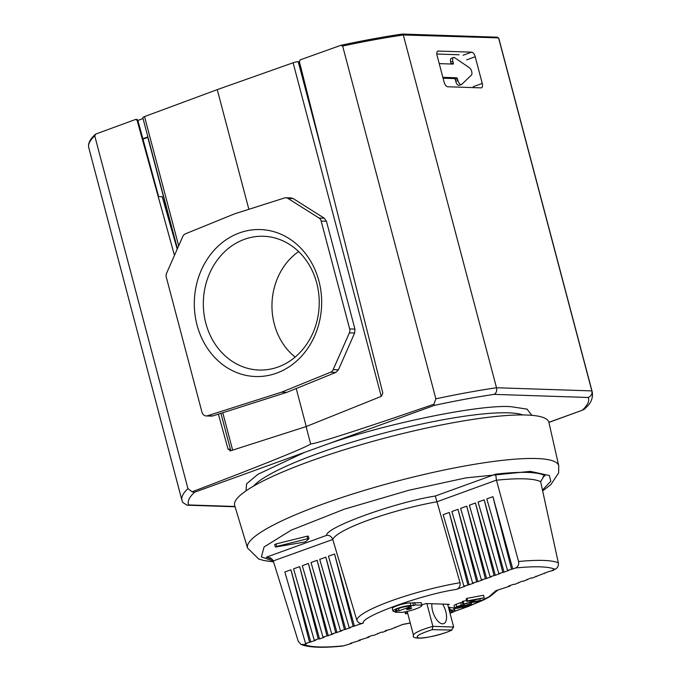 <?xml version="1.0" encoding="UTF-8"?>
<svg xmlns="http://www.w3.org/2000/svg" width="681" height="681" viewBox="0 0 681 681"><rect width="100%" height="100%" fill="white"/><g stroke="black" fill="none" stroke-linecap="round" stroke-linejoin="round"><path stroke-width="1.02" d="M205.832 323.228A66.917 57.953 91.9 0 1 266.62 236.469A66.917 57.953 91.9 0 1 316.733 283.075A66.917 57.953 91.9 0 1 262.211 370.038A66.917 57.953 91.9 0 1 205.832 323.228M298.618 251.57A62.848 54.429 -88.1 0 0 274.315 324.156A62.848 54.429 -88.1 0 0 295.137 357.091M197.056 325.101A73.522 63.673 91.9 0 1 239.457 232.919A73.522 63.673 91.9 0 1 318.912 280.989A73.522 63.673 91.9 0 1 276.512 373.171A73.522 63.673 91.9 0 1 197.056 325.101M281.534 392.179L207.518 415.75A5.269 4.563 91.9 0 1 206.173 415.938A5.269 4.563 91.9 0 1 201.985 412.26L166.292 277.158A5.269 4.563 91.9 0 1 166.59 273.226L182.806 236.452A5.269 4.563 91.9 0 1 185.385 233.847L234.426 213.902L284.53 197.95A5.269 4.563 91.9 0 1 285.875 197.762A5.269 4.563 91.9 0 1 287.918 198.401L319.031 218.031A5.269 4.563 91.9 0 1 321.177 221.078L349.676 328.932A5.269 4.563 91.9 0 1 349.37 332.864L333.162 369.63A5.269 4.563 91.9 0 1 330.574 372.243L281.534 392.179L286.795 392.358L212.787 415.929L207.518 415.75M291.136 197.941L293.179 198.571L324.292 218.209L326.446 221.257L354.937 329.102L354.631 333.035L338.423 369.809L335.844 372.413L286.795 392.358M211.433 416.108L212.787 415.929M344.586 355.822L353.277 336.116M178.669 245.824L144.525 116.579L217.248 89.628L248.863 209.305M296.218 388.528L306.254 426.527M217.248 89.628L293.102 62.788L381.241 396.385M143.053 118.571L137.885 120.443M144.525 116.579A3.95 0.647 165.2 0 0 142.797 117.609L177.418 248.667M323.33 156.724L298.227 61.707A3.95 0.647 165.2 0 0 293.102 62.788M298.227 61.707L299.027 61.733A3.95 0.647 165.2 0 0 299.427 61.733M147.888 136.907L142.865 138.72M451.128 63.878L453.308 63.095L452.865 61.392A4.214 1.992 -109.9 0 1 453.529 57.502L451.35 58.294A4.214 1.992 70.1 0 0 450.677 62.184L451.128 63.878A1.056 0.494 -109.9 0 1 451.162 64.014M455.725 81.294A4.214 1.992 70.1 0 0 459.266 85.329L461.446 84.538A4.214 1.992 -109.9 0 1 457.913 80.503L457.462 78.809L455.283 79.6L455.725 81.294L457.913 80.503M443.076 78.204L454.491 78.579A1.056 0.494 -109.9 0 1 455.283 79.6M436.81 54.029L459.122 54.761M142.976 139.137L147.794 137.349A3.95 0.647 165.2 0 0 147.99 137.281M439.219 63.622L453.052 64.082A1.056 0.494 -109.9 0 0 453.137 64.065A1.056 0.494 -109.9 0 0 453.308 63.095M453.529 57.502A4.214 1.992 -109.9 0 1 454.789 57.783L469.405 67.734A4.214 1.992 -109.9 0 1 471.686 71.488A4.214 1.992 -109.9 0 1 471.363 75.157L461.803 84.316A4.214 1.992 -109.9 0 1 461.446 84.538M454.491 78.579L456.67 77.787A1.056 0.494 -109.9 0 1 457.462 78.809M456.67 77.787L442.846 77.328M230.127 450.941L306.084 426.595L310.596 443.672C313.303 444.497 263.13 464.868 192.102 491.784L187.93 488.592L94.719 135.808A212.191 34.722 165.2 0 0 88.743 147.607L181.955 500.399L182.729 502.442L186.977 505.183L188.688 504.953C187.173 501.539 189.139 497.3 194.562 492.218L324.496 445.178C382.867 424.127 480.718 403.986 511.329 406.727L527.06 409.145L531.852 415.325M94.719 135.808L95.944 133.978L135.689 119.422L137.094 119.396M135.689 119.422L137.094 120.265L174.464 255.375M230.799 450.848L228.058 449.137L230.408 449.213M218.38 414.142L228.058 449.137M194.562 492.218L192.102 491.784M306.084 426.595L381.351 396.342L382.824 393.107L299.368 61.52L300.142 59.885L340.73 45.355L342.654 46.044L435.866 398.828A212.191 34.722 -14.8 0 1 496.509 387.753L403.297 34.969L498.543 37.881L499.045 39.209A212.191 34.722 165.2 0 0 498.628 38.119L591.84 390.903C592.461 393.933 591.244 396.129 588.18 397.483C589.686 400.896 587.729 405.135 582.298 410.217L548.912 422.407A162.521 26.593 165.2 0 0 526.422 415.018A162.521 26.593 165.2 0 0 345.897 449.256A162.521 26.593 165.2 0 0 234.664 505.438L247.561 548.069A160.946 26.338 -14.8 0 1 357.712 492.431A160.946 26.338 -14.8 0 1 536.492 458.526A160.946 26.338 -14.8 0 1 558.76 465.847L548.912 422.407M548.895 422.314L582.298 410.217L584.281 409.307L586.826 406.787C591.304 402.497 593.117 397.559 592.257 391.992A212.191 34.722 -14.8 0 0 591.84 390.903L496.509 387.753C497.113 390.868 496.304 393.082 494.1 394.376L588.18 397.483M435.866 398.828L433.908 404.242L434.538 405.34C455.734 400.777 475.585 397.125 494.1 394.376M433.908 404.242C360.921 429.464 308.706 446.166 310.596 443.672M177.205 249.161L162.206 196.69L158.613 196.571L137.851 120.29L136.864 119.464M340.73 45.355L341.002 45.278C362.811 40.596 383.216 36.859 402.224 34.059L402.037 34.11C383.003 36.919 362.564 40.664 340.73 45.355M342.654 46.044A212.191 34.722 165.2 0 1 403.297 34.969L402.037 34.11M497.479 37.191L402.224 34.059M437.074 55.502L444.123 82.163A4.741 2.239 -109.9 0 0 447.681 86.759L481.075 87.866A4.741 2.239 -109.9 0 0 481.493 87.798A4.741 2.239 -109.9 0 0 482.25 83.422L475.21 56.753A4.741 2.239 -109.9 0 0 471.644 52.156L438.249 51.058A4.741 2.239 -109.9 0 0 437.832 51.118A4.741 2.239 -109.9 0 0 437.074 55.502M498.628 38.119L497.053 37.251M356.801 620.085A73.888 12.088 -14.8 0 1 460.033 582.706C460.441 586.052 459.215 588.29 456.347 589.405L465.217 586.196L463.897 586.145L443.169 514.683L449.281 512.47L469.149 584.766L473.942 583.03L472.623 582.987L451.895 511.525L458.007 509.311L477.875 581.608L482.667 579.871L481.348 579.829L460.628 508.367L466.732 506.153L486.6 578.45L491.393 576.713L490.082 576.671L469.354 505.208L475.457 502.995L495.325 575.292L500.118 573.555L498.807 573.513L478.079 502.05L484.182 499.837L504.051 572.134L508.852 570.397L507.532 570.355L486.804 498.884L492.916 496.679L512.776 568.975L515.508 567.988C518.096 566.796 519.118 564.634 518.582 561.51L496.44 480.131L436.981 501.761A76.851 12.573 165.2 0 0 332.779 539.48L273.268 560.931L298.244 641.281L300.968 644.422L304.152 644.507L306.884 643.519L305.565 643.477L315.609 640.361L314.29 640.319L318.214 638.889L319.534 638.931L324.335 637.195L323.015 637.152L333.06 634.037L331.741 633.994L341.785 630.878L340.466 630.836L350.511 627.72L349.191 627.678L363.313 623.089C360.411 624.068 358.232 623.064 356.801 620.085L332.779 539.48M515.508 567.988C525.23 567.009 533.453 566.626 540.195 566.847C546.911 567.069 551.84 567.886 554.981 569.29C557.569 568.107 558.684 565.945 558.326 562.821L540.612 481.595L544.059 476.07L545.098 475.798C541.812 473.823 535.947 472.691 527.477 472.41C518.973 472.137 508.375 472.716 495.666 474.163L496.44 480.131M276.026 543.949L274.698 544.519L275.362 547.03L276.69 546.46L276.026 543.949L307.046 536.228L307.71 538.739L276.69 546.46M307.71 538.739L308.885 538.714L305.965 541.531L304.186 542.136L275.362 547.03M459.13 606.371L459.394 607.375A2.809 0.46 -14.8 0 1 457.326 607.682A2.809 0.46 -14.8 0 1 456.942 607.554A2.809 0.46 -14.8 0 1 456.985 607.435A5.32 0.868 -14.8 0 1 458.287 606.711A7.874 1.285 -14.8 0 1 463.165 605.086L461.284 605.196L460.62 602.685A12.173 1.992 165.2 0 0 456.057 604.37A5.652 0.928 165.2 0 0 454.065 605.664L454.729 608.176A5.652 0.928 -14.8 0 1 456.721 606.882L456.057 604.37M469.422 605.034L469.49 605.273A2.75 0.451 -14.8 0 0 469.558 605.128A2.75 0.451 -14.8 0 0 468.724 605.026A2.698 0.443 -14.8 0 0 465.242 605.852A144.193 23.597 -14.8 0 0 462.39 606.882A6.12 1.004 -14.8 0 1 459.19 607.869A4.631 0.758 -14.8 0 1 456.091 608.414A5.652 0.928 -14.8 0 1 455.512 608.422A5.652 0.928 -14.8 0 1 454.729 608.176M407.187 611.419L413.503 635.313A22.788 3.728 -14.8 0 1 432.895 626.35L426.876 603.579M406.991 609.504A2.63 0.434 -14.8 0 1 406.634 609.384A2.63 0.434 -14.8 0 1 408.438 608.473A2.63 0.434 -14.8 0 1 411.358 607.92A2.63 0.434 -14.8 0 1 411.724 608.039A2.63 0.434 -14.8 0 1 411.409 608.354L409.221 609.146A2.63 0.434 -14.8 0 1 406.991 609.504M409 608.312L409.221 609.146M442.599 604.098A13.16 6.223 -109.9 0 1 445.783 611.478A13.16 6.223 -109.9 0 1 443.68 623.634A13.16 6.223 -109.9 0 1 432.622 611.044A13.16 6.223 -109.9 0 1 431.924 603.741M308.229 536.202L307.046 536.228M495.666 474.163L435.287 496.023C394.665 502.416 325.169 527.571 326.65 535.351L266.271 557.211L270.604 557.892L273.268 560.931M326.65 535.351C329.493 535.138 331.528 536.483 332.754 539.395M435.287 496.023L436.955 501.667M554.981 569.29L552.248 570.278L553.568 570.32L548.316 571.699L532.184 578.058L530.865 578.016L523.459 581.225L522.14 581.174L514.734 584.383L513.414 584.341L508.622 586.077L509.933 586.12L509.822 585.634M509.933 586.12L495.819 590.708L488.856 596.914L470.06 605.698M410.328 622.945L402.786 624.392L391.303 629.065L385.182 630.759L386.502 630.802L382.577 632.232L381.258 632.181L373.852 635.39L372.533 635.347L367.731 637.084L369.051 637.127L359.006 640.242L360.326 640.285L350.281 643.4L351.6 643.443L343.624 645.809C323.884 647.759 310.732 647.325 304.152 644.507M300.968 644.422L304.237 645.537C312.605 647.648 325.382 647.827 342.56 646.056L343.624 645.809M354.443 626.299L334.575 554.002L328.463 556.215L349.191 627.678M310.808 642.098L290.949 569.793L284.837 572.006L305.565 643.477M319.534 638.931L299.674 566.635L293.562 568.848L314.29 640.319M328.259 635.773L308.399 563.476L302.287 565.69L323.015 637.152M336.984 632.615L317.125 560.318L311.013 562.532L331.741 633.994M345.718 629.457L325.85 557.16L319.738 559.373L340.466 630.836M460.033 582.706L436.981 501.761M518.658 582.962L518.547 582.476M527.392 579.795L527.273 579.318M536.117 576.637L535.998 576.16M544.843 573.479L544.723 573.002M553.568 570.32L553.449 569.844M453.631 607.903L454.295 610.414A8.512 1.396 -14.8 0 1 454.951 610.755L454.287 608.244A8.512 1.396 165.2 0 0 453.631 607.903L448.507 607.486M466.502 600.421L462.178 601.672L462.842 604.183L479.39 601.093L480.275 600.489L472.171 601.995L475.227 599.884L484.208 597.756L467.66 600.846L466.996 598.335L466.119 598.948L466.783 601.459L473.269 600.25L470.213 602.362L462.842 604.183M484.208 597.756L483.553 595.254L466.996 598.335M406.259 611.632A25.197 4.12 165.2 0 0 405.204 613.334A25.197 4.12 165.2 0 0 405.638 613.862L407.212 613.402A23.537 3.856 165.2 0 0 407.791 613.658M421.769 604.864A25.197 4.12 -14.8 0 1 426.161 603.553L449.332 604.319A25.197 4.12 -14.8 0 1 447.851 605.017M421.139 602.668L421.803 605.179A13.16 2.154 -14.8 0 1 421.905 605.349L421.241 602.838A13.16 2.154 165.2 0 0 421.139 602.668L410.183 603A9.96 1.626 165.2 0 0 399.151 605.086A9.96 1.626 165.2 0 0 392.307 608.525L392.971 611.036A9.96 1.626 -14.8 0 1 399.815 607.597A9.96 1.626 -14.8 0 1 410.847 605.511L410.183 603M462.399 602.54L460.62 602.685M507.532 570.355L512.776 568.975M498.807 573.513L504.051 572.134M490.082 576.671L495.325 575.292M481.348 579.829L486.6 578.45M472.623 582.987L477.875 581.608M463.897 586.145L469.149 584.766M351.6 643.443L351.481 642.966M360.326 640.285L360.206 639.799M369.051 637.127L368.94 636.641M377.776 633.968L377.666 633.483M386.502 630.802L386.391 630.325M395.227 627.644L395.116 627.167M325.85 557.16L344.399 629.414M317.125 560.318L335.673 632.572M308.399 563.476L326.948 635.731M299.674 566.635L318.214 638.889M290.94 569.793L309.489 642.055M334.575 554.002L353.124 626.256M492.908 496.679L511.457 568.933M484.182 499.837L502.731 572.091M475.457 502.995L494.006 575.249M466.732 506.153L485.281 578.407M458.007 509.311L476.555 581.565M449.281 512.47L467.83 584.724M449.69 610.721L450.226 612.73A4.018 0.655 -14.8 0 1 449.911 612.832M452.482 611.232L452.601 611.657A3.984 0.655 -14.8 0 1 450.226 612.73M449.341 610.661L452.124 611.138A6.597 1.081 -14.8 0 1 452.678 611.41A6.597 1.081 -14.8 0 1 452.601 611.657M449.426 607.188L450.09 609.699L449.162 609.997M454.295 610.414L450.09 609.699M454.951 610.755A8.512 1.396 -14.8 0 1 454.61 611.317A6.257 1.021 -14.8 0 1 451.06 612.84A7.227 1.183 -14.8 0 1 450.005 613.172M479.884 599.016L480.275 600.489M463.063 601.059L463.727 603.57M469.83 600.889L470.213 602.362M467.66 600.846L466.783 601.459M407.212 613.402L406.719 611.529M405.323 612.662L405.638 613.862M412.814 603.085L413.478 605.596L410.847 605.511M414.559 602.455L415.223 604.966L413.478 605.596M421.803 605.179L415.223 604.966M421.905 605.349A13.16 2.154 -14.8 0 1 415.265 609.103A13.16 2.154 -14.8 0 1 401.807 612.423L395.227 612.202L395.048 611.504M392.971 611.036A9.96 1.626 -14.8 0 0 394.342 611.487L396.98 611.572L395.227 612.202M463.054 604.141L463.293 605.034M460.986 605.724L461.275 606.805A3.669 0.604 -14.8 0 1 459.394 607.375M461.275 606.805A159.686 26.125 -14.8 0 1 464.519 605.63L464.076 603.953M464.519 605.63A4.537 0.741 -14.8 0 1 470.205 604.294L469.83 602.881M470.205 604.294A5.261 0.86 -14.8 0 1 471.737 604.498A5.261 0.86 -14.8 0 1 471.746 604.566A6.912 1.132 -14.8 0 1 469.626 605.894A13.739 2.247 -14.8 0 1 464.476 607.758L462.288 607.937L462.05 607.009M465.183 605.877L465.481 607.001A9.619 1.575 -14.8 0 1 462.288 607.937M469.49 605.273A6.938 1.132 -14.8 0 1 465.481 607.001M456.721 606.882A12.173 1.992 -14.8 0 1 461.284 605.196M399.16 610.78L396.529 610.695A7.321 1.2 -14.8 0 1 395.516 610.363A7.321 1.2 -14.8 0 1 400.547 607.835A7.321 1.2 -14.8 0 1 408.668 606.294L411.298 606.388L399.16 610.78L398.564 608.516M447.647 604.26L453.665 627.039L451.256 630.308C445.119 633.662 424.093 638.787 419.496 638.054C414.039 637.016 418.296 634.224 432.265 629.678L432.895 626.35L453.665 627.039M411.409 608.354L411.29 607.92M413.503 635.313C410.166 641.051 436.913 637.161 452.005 630.044L432.265 629.678M330.574 372.243L335.844 372.413M338.423 369.809L333.162 369.63M349.37 332.864L354.631 333.035M354.937 329.102L349.676 328.932M321.177 221.078L326.446 221.257M324.292 218.209L319.031 218.031M287.918 198.401L293.179 198.571M232.681 450.243L222.772 412.746M299.027 61.733L307.48 93.731M177.281 248.974L147.794 137.349M452.865 61.392L450.677 62.184M523.008 414.95A143.308 23.452 165.2 0 0 508.401 412.831A143.308 23.452 165.2 0 0 365.425 438.181A143.308 23.452 165.2 0 0 253.502 486.157M234.979 506.477L188.688 504.953M181.955 500.399A212.191 34.722 -14.8 0 1 187.93 488.592M304.603 452.38L257.844 474.334L246.556 483.85L246.003 490.856M324.496 445.178L434.538 405.34M137.851 120.29L137.094 120.265M482.25 83.422L473.244 86.683M466.604 59.868L475.21 56.753M471.644 52.156L463.106 55.246M437.466 51.339L438.249 51.058M273.302 561.059L261.393 556.905L264.092 546.945L291.289 530.133L344.322 509.184L408.958 490.235L465.991 477.875L530.329 471.371L549.354 475.534L550.818 481.212L542.468 490.09M540.629 481.68A141.716 23.188 165.2 0 0 524.404 478.837A141.716 23.188 165.2 0 0 496.458 480.224M518.582 561.51A138.762 22.703 -14.8 0 1 543.276 560.42A138.762 22.703 -14.8 0 1 558.326 562.821M266.271 557.211L272.434 559.399M543.097 476.513L545.098 475.798M465.676 607.367L454.78 611.163M363.313 623.089C360.215 616.807 421.973 594.445 456.347 589.405M410.013 609.172L409.741 608.133M396.231 609.58L396.529 610.695M206.173 415.938L211.433 416.117M285.875 197.762L291.136 197.933M220.925 413.333L230.833 450.839M186.977 505.183L235.064 506.775M95.212 134.429L93.476 136.174C89.543 140.226 87.968 144.04 88.743 147.607M499.045 39.209L592.257 391.992M247.561 548.069L258.712 558.99L263.956 560.548L273.558 561.876M542.646 490.916L550.844 484.634L558.633 472.954L558.76 465.847M308.263 536.134L308.927 538.645M498.16 589.857L489.665 596.743L483.782 599.884L468.485 606.413L454.644 611.291M410.345 623.021L402.292 624.571M471.243 602.617L471.737 604.498"/></g></svg>

